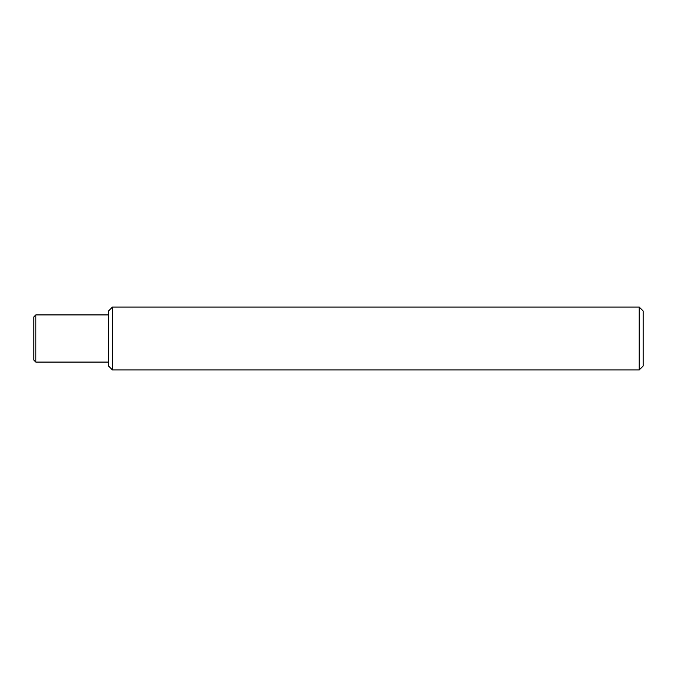 <?xml version="1.0" encoding="UTF-8"?>
<svg xmlns="http://www.w3.org/2000/svg" width="677" height="677" viewBox="0 0 677 677"><rect width="100%" height="100%" fill="white"/><g stroke="black" fill="none" stroke-linecap="round" stroke-linejoin="round"><path stroke-width="1.02" d="M33.85 360.122L33.85 316.878L35.813 314.915L35.813 362.085L33.85 360.122M108.54 366.02L108.54 310.98L112.467 307.053L112.467 369.947L108.54 366.02M639.215 307.053L643.15 310.98L643.15 366.02L639.215 369.947L639.215 307.053L112.467 307.053M108.54 314.915L35.813 314.915M108.54 362.085L35.813 362.085M639.215 369.947L112.467 369.947"/></g></svg>
